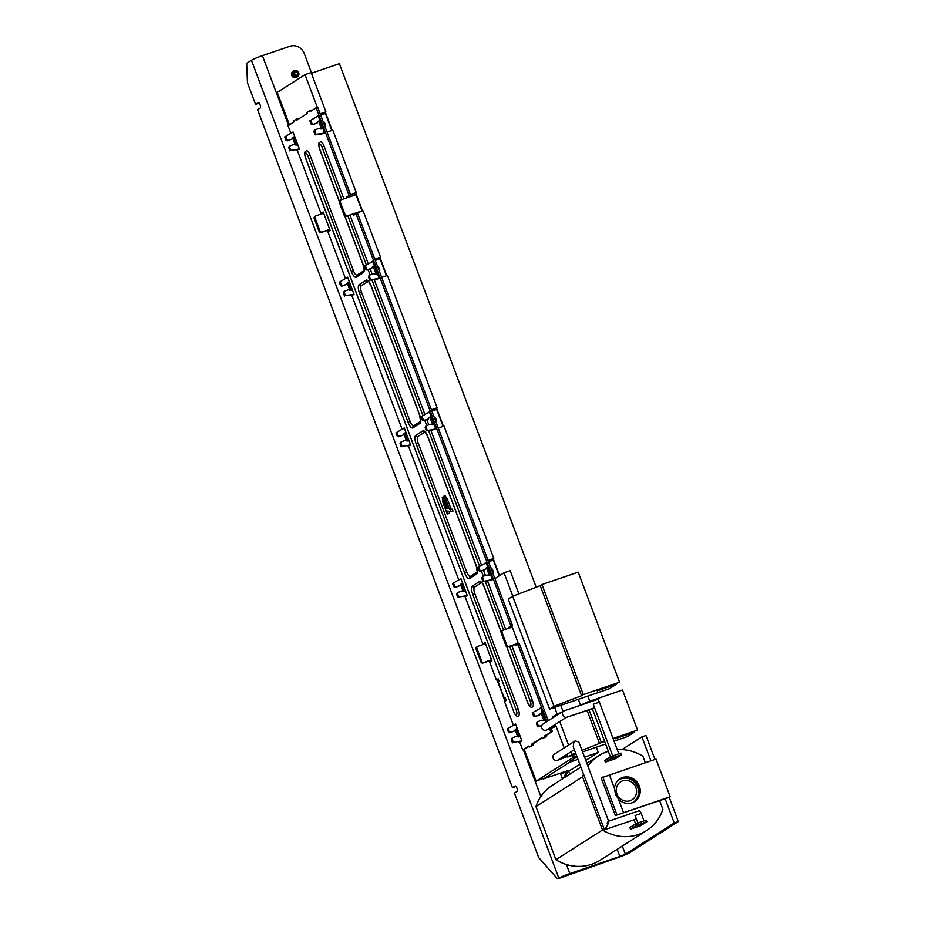 <?xml version="1.0" encoding="UTF-8"?>
<svg xmlns="http://www.w3.org/2000/svg" width="925" height="925" viewBox="0 0 925 925"><rect width="100%" height="100%" fill="white"/><g stroke="black" fill="none" stroke-linecap="round" stroke-linejoin="round"><path stroke-width="1.39" d="M569.858 774.167L568.621 770.86M567.303 771.415L567.568 772.572L566.424 774.294A1.156 1.075 57.4 0 0 566.967 776.006M584.519 757.136L598.278 752.43L585.756 760.431M579.802 764.235L572.089 769.161A9.227 0.74 159.4 0 1 561.105 773.751L560.608 773.913M598.278 752.43L596.324 747.215M580.472 705.058L578.322 699.323M536.188 587.213L339.394 63.675L311.401 73.248M569.684 762.212L543.495 778.931L569.684 762.212L577.975 759.379M499.558 575.639L493.233 558.804L492.724 559.128A2.312 0.809 -108.9 0 0 492.493 560.377M443.422 426.298L436.6 408.145L436.091 408.468A2.312 0.809 -108.9 0 0 435.86 409.706M386.789 275.627L379.967 257.474L379.458 257.798A2.312 0.809 -108.9 0 0 379.227 259.046M362.519 211.062L355.697 192.909L355.188 193.233A2.312 0.809 -108.9 0 0 355.061 195.048M332.179 130.344L325.357 112.191L324.848 112.515A2.312 0.809 -108.9 0 0 324.617 113.763M543.495 778.931L568.008 770.56L560.469 773.543L562.088 777.856L564.805 777.393M617.195 849.312L619.877 856.469L625.369 854.18L674.232 822.972L678.326 821.585L629.462 852.781A9.227 0.74 159.4 0 1 618.478 857.371L562.076 877.316A2.879 1.018 71.1 0 1 561.995 877.351A2.879 1.018 71.1 0 1 561.903 877.374M678.326 821.585L669.226 797.362L670.163 796.772L655.998 759.101L601.169 777.902L615.322 815.572L669.226 797.362M654.969 759.448L645.962 735.491L641.881 736.878L621.97 749.597M619.877 856.469L569.835 873.57A9.227 0.74 159.4 0 0 558.85 878.16L557.983 878.715A2.879 1.018 -108.9 0 1 557.902 878.75A2.879 1.018 -108.9 0 1 557.07 878.322L539.275 858.273A2.879 1.018 -108.9 0 1 538.304 856.538L514.45 793.083L517.087 791.395A2.879 1.018 71.1 0 0 517.272 789.222A2.879 1.018 71.1 0 0 515.977 786.412A2.879 1.018 71.1 0 0 515.144 785.972A2.879 1.018 71.1 0 0 515.063 786.019L512.427 787.695L257.589 109.705L260.226 108.017A2.879 1.018 71.1 0 0 260.133 104.883A2.879 1.018 71.1 0 0 258.283 102.606A2.879 1.018 71.1 0 0 258.202 102.64L255.566 104.328L247.472 82.799L246.674 63.293L251.427 60.264A9.227 0.74 -20.6 0 1 262.411 55.673L289.988 46.25A11.539 10.753 57.4 0 1 304.244 53.523L311.621 73.168M512.427 787.695L516.034 786.47M255.566 104.328L259.173 103.091M535.957 806.6L582.542 776.861L602.51 829.979L555.925 859.718L535.957 806.6A44.412 41.405 -122.6 0 1 540.871 796.518A44.412 41.405 -122.6 0 1 552.225 785.418L580.888 767.126M297.526 76.717L296.647 77.272A3.457 3.226 -122.6 0 1 291.722 75.411A3.457 3.226 -122.6 0 1 292.924 71.445L293.803 70.878A3.457 3.226 57.4 0 0 292.601 74.844A3.457 3.226 57.4 0 0 297.526 76.717A3.457 3.226 57.4 0 0 298.729 72.751A3.457 3.226 57.4 0 0 293.803 70.878M645.349 762.743L642.898 756.234A44.412 41.405 57.4 0 0 617.241 749.643M608.326 751.285A44.412 41.405 57.4 0 0 598.81 755.679A44.412 41.405 57.4 0 0 587.907 766.131M583.525 774.156A44.412 41.405 57.4 0 0 582.542 776.861M650.888 760.847L641.881 736.878M609.413 775.023L614.454 788.424A13.551 12.638 -122.6 0 1 620.039 778.723A13.551 12.638 -122.6 0 1 622.583 777.509A13.551 12.638 -122.6 0 1 638.724 784.666A13.551 12.638 -122.6 0 1 634.631 801.57A13.551 12.638 -122.6 0 1 632.087 802.796A13.551 12.638 -122.6 0 1 618.536 799.281L623.566 812.682L615.322 815.572M670.163 796.772L623.566 812.682M614.454 788.424L615.437 794.182L618.536 799.281M634.145 801.859A13.551 12.638 57.4 0 0 637.66 785.001A13.551 12.638 57.4 0 0 621.646 778.098A13.551 12.638 57.4 0 0 619.577 779.035M674.232 822.972L665.133 798.761M616.929 814.752L602.776 777.093M602.51 829.979A44.412 41.405 57.4 0 0 646.598 830.534L600.024 860.273A44.412 41.405 -122.6 0 1 566.435 864.528A44.412 41.405 -122.6 0 1 555.925 859.718M646.598 830.534A44.412 41.405 57.4 0 0 662.867 809.352L659.594 800.657M620.062 753.308L610.858 756.615L604.707 760.547L605.308 762.165L615.518 758.673L621.681 754.742L620.675 754.927L620.062 753.308L621.068 753.123L621.681 754.742M629.879 827.54L630.492 829.147L640.701 825.667L646.853 821.735L646.251 820.117L636.042 823.608L629.879 827.54M605.308 762.165L611.46 758.234L620.675 754.927M611.506 758.581L619.392 755.748L611.506 758.581M610.858 756.615L611.46 758.234M612.917 755.76L613.518 757.367M597.215 699.543L563.348 711.117L597.111 699.589A3.457 1.226 71.1 0 1 597.215 699.543A3.457 1.226 71.1 0 1 599.388 702.144L618.779 753.748M563.348 711.117L543.021 724.055A3.457 3.226 -122.6 0 0 546.097 730.195L556.098 726.356M563.51 711.071L562.446 712.285C562.238 715.002 563.406 716.748 565.938 717.534L593.411 708.145A3.457 1.226 71.1 0 0 593.26 704.237L612.662 755.864M565.938 717.534L592.358 708.816L610.431 756.893M592.358 708.816L593.411 708.145M565.233 718.089L548.86 728.542A3.457 3.226 -122.6 0 1 548.201 728.854L556.029 726.183M512.219 627.104L502.969 630.26A1.734 1.619 57.4 0 0 502.645 630.422L501.766 630.977A1.734 1.619 -122.6 0 0 501.165 632.966L506.021 645.881A1.734 1.619 -122.6 0 0 508.16 646.968L517.988 643.534M512.832 596.22L504.021 572.783L494.887 578.622L512.473 625.439L511.537 626.04A2.312 0.809 71.1 0 1 512.381 627.497L517.642 641.487A2.312 0.809 71.1 0 1 517.688 644.124A2.312 0.809 71.1 0 1 517.075 643.846M557.116 714.054L554.63 707.417L549.623 709.128L554.017 706.318L512.658 596.278L540.188 585.675L581.548 695.716L554.017 706.318M528.961 746.359L524.197 749.4L536.13 781.151L573.396 757.355L572.621 755.309L567.626 757.02L566.678 754.522M542.143 737.942L532.985 743.793L533.39 744.868L530.753 746.544L529.227 747.065L528.822 745.989L522.671 749.921L519.596 741.746M551.196 728.461L552.317 731.444L546.166 735.375L546.571 736.45L542.408 738.647L542.004 737.572L531.459 744.313L531.863 745.388L529.227 747.065M515.213 644.563L515.63 645.662L519.353 643.731L548.282 720.691M510.785 627.878L510.612 626.63L510.588 627.659M516.74 644.031L517.017 644.771M637.845 822.857L635.07 815.492A3.457 1.226 71.1 0 1 635.625 817.966A3.457 1.226 71.1 0 1 635.14 819.434L604.441 829.783L573.246 746.799L573.778 742.417L575.223 740.856L554.352 754.187A3.457 3.226 -122.6 0 0 557.428 760.338L567.43 756.488M518.012 643.337L509.039 646.413A1.734 1.619 57.4 0 1 506.9 645.315L502.044 632.399A1.734 1.619 57.4 0 1 502.645 630.422M511.537 626.04L510.612 626.63M510.276 626.838L508.75 627.358L509.062 628.191M512.473 625.439L508.75 627.358M552.317 731.444L544.64 735.895L545.045 736.971L542.408 738.647M517.827 644.251L546.883 721.581M549.67 728.981L550.791 731.964M546.166 735.375L544.64 735.895M546.571 736.45L545.045 736.971M532.985 743.793L531.459 744.313M533.39 744.868L531.863 745.388M524.197 749.4L522.671 749.921M505.547 698.583L505.859 700.607M517.734 736.797L515.109 729.837M513.387 725.235L504.46 701.497L506.218 700.375L505.212 697.681L504.333 698.248L498.263 682.095L499.142 681.54L498.136 678.846L496.378 679.968L489.695 662.219L491.892 660.808L485.024 642.517L482.827 643.916L464.986 596.463M543.299 778.388L536.13 781.151M521.457 741.353L520.602 741.526L521.943 741.041L515.468 723.824L514.312 724.795M329.82 229.608L321.218 232.545A1.734 1.619 -122.6 0 1 319.079 231.458L314.222 218.543A1.734 1.619 -122.6 0 1 314.824 216.554L315.703 215.999A1.734 1.619 57.4 0 0 315.101 217.976L319.958 230.892A1.734 1.619 57.4 0 0 322.097 231.99L329.728 229.377M491.626 660.08L483.023 663.017A1.734 1.619 -122.6 0 1 480.884 661.93L476.028 649.015A1.734 1.619 -122.6 0 1 476.629 647.038L477.508 646.471A1.734 1.619 57.4 0 0 476.907 648.448L481.763 661.363A1.734 1.619 57.4 0 0 483.902 662.462L491.533 659.849M520.22 736.554A4.324 4.035 57.4 0 0 520.243 736.531A4.324 4.035 -122.6 0 1 516.508 736.323L513.236 737.445A1.734 1.619 57.4 0 0 512.311 739.584L513.329 742.266L521.885 740.879M519.341 741.422L513.329 742.266M520.602 741.526L518.462 741.989M515.607 724.171L508.068 728.276L509.074 730.97A1.734 1.619 57.4 0 0 511.213 732.057L514.485 730.947A4.324 4.035 -122.6 0 1 517.237 728.507M517.41 728.981A4.324 4.035 57.4 0 0 515.607 729.328M514.485 730.947L510.334 732.623A1.734 1.619 -122.6 0 1 508.195 731.536L507.189 728.842L508.068 728.276M512.45 742.833L511.433 740.139A1.734 1.619 -122.6 0 1 512.034 738.162L512.913 737.595M463.124 591.514L460.511 584.542M458.777 579.952L408.353 445.792M406.491 440.855L403.878 433.883M402.144 429.281L351.72 295.133M349.858 290.184L347.245 283.212M345.511 278.622L327.889 231.736L330.086 230.337L323.218 212.045L321.021 213.444L297.11 149.85M295.248 144.901L292.635 137.929M290.901 133.327L288.045 125.731L294.196 121.811L293.792 120.736L296.439 119.047L296.844 120.123L307.389 113.393L306.984 112.318L309.621 110.63L310.025 111.705L316.177 107.774L349.141 195.487L346.944 196.886L347.257 197.707M353.408 214.091L353.824 215.19L356.021 213.779L510.947 625.959M474.56 587.144A1.734 1.619 -122.6 0 1 472.421 586.045L479.451 581.559A1.734 1.619 57.4 0 0 481.509 582.681L474.56 587.144A5.77 2.035 -108.9 0 0 474.826 593.642L518.312 709.336A5.77 2.035 71.1 0 1 518.578 715.834A5.77 2.035 71.1 0 1 518.416 715.915C516.982 716.956 515.41 715.603 513.699 711.857L513.826 711.857M511.826 645.719L532.372 700.352A5.77 2.035 71.1 0 1 532.638 706.862A5.77 2.035 71.1 0 1 532.476 706.931C531.054 707.972 529.482 706.619 527.759 702.873L527.921 702.873M505.674 629.335L487.452 580.865M485.452 575.535L483.521 570.378M481.578 565.233L430.83 430.206M428.818 424.864L426.887 419.719M424.945 414.562L374.197 279.535M372.185 274.205L370.254 269.048M368.312 263.903L350.032 215.236M343.869 198.863L324.051 146.127A5.77 2.035 71.1 0 0 320.42 141.791A5.77 2.035 71.1 0 0 320.27 141.86M306.21 150.844A5.77 2.035 71.1 0 1 306.36 150.763A5.77 2.035 71.1 0 1 309.991 155.099L353.466 270.794A5.77 2.035 -108.9 0 0 357.015 275.141M435.374 429.339L434.496 429.524L435.837 429.038L429.362 411.822L428.206 412.793M431.304 416.978A4.324 4.035 57.4 0 0 429.859 417.187L432.75 424.887M298.972 149.457L298.116 149.63L299.457 149.145L292.994 131.928L291.826 132.888M294.925 137.085A4.324 4.035 57.4 0 0 293.479 137.282L296.382 144.994M410.214 445.399L409.359 445.584L410.7 445.087L404.237 427.87L403.069 428.842M406.167 433.027A4.324 4.035 57.4 0 0 404.722 433.235L407.613 440.947M546.004 722.147L540.605 707.775L539.448 708.735M542.547 712.932A4.324 4.035 57.4 0 0 541.09 713.129L543.993 720.841M492.007 580.01L491.129 580.195L492.47 579.709L485.995 562.493L484.839 563.452M487.938 567.649A4.324 4.035 57.4 0 0 486.492 567.846L489.383 575.558M324.132 133.385L323.253 133.582L324.594 133.096L318.131 115.868L316.963 116.839M320.062 121.025A4.324 4.035 57.4 0 0 318.616 121.233L321.507 128.945M466.847 596.07L465.992 596.243L467.333 595.758L460.858 578.541L459.702 579.501M462.801 583.698A4.324 4.035 57.4 0 0 461.355 583.895L464.246 591.607M515.965 729.178L518.856 736.89M378.741 278.679L377.863 278.864L379.204 278.379L372.74 261.162L371.572 262.122M374.671 266.319A4.324 4.035 57.4 0 0 373.226 266.516L376.117 274.228M353.581 294.74L352.726 294.913L354.067 294.428L347.603 277.211L346.436 278.171M349.534 282.368A4.324 4.035 57.4 0 0 348.089 282.564L350.991 290.277M505.293 697.913L504.333 698.248M491.834 660.635L491.094 661.329M485.475 643.731L477.832 646.321A1.734 1.619 57.4 0 0 477.508 646.471M465.61 591.272A4.324 4.035 57.4 0 0 465.645 591.248A4.324 4.035 -122.6 0 1 461.899 591.04L458.627 592.162A1.734 1.619 57.4 0 0 457.702 594.289L458.719 596.983L467.275 595.596M464.743 596.139L458.719 596.983M465.992 596.243L463.864 596.706M457.84 597.55L456.823 594.856A1.734 1.619 -122.6 0 1 457.424 592.879L458.303 592.312M459.875 585.652L455.724 587.34A1.734 1.619 -122.6 0 1 453.585 586.242L452.579 583.559L453.458 582.993L454.464 585.687A1.734 1.619 57.4 0 0 456.603 586.774L459.875 585.652A4.324 4.035 -122.6 0 1 462.627 583.224M408.989 440.601A4.324 4.035 57.4 0 0 409.012 440.578A4.324 4.035 -122.6 0 1 405.277 440.369L401.993 441.491A1.734 1.619 57.4 0 0 401.068 443.63L402.086 446.324L410.642 444.925M408.11 445.48L402.086 446.324M409.359 445.584L407.231 446.035M401.207 446.879L400.19 444.185A1.734 1.619 -122.6 0 1 400.791 442.208L401.67 441.653M403.254 434.993L399.103 436.669A1.734 1.619 -122.6 0 1 396.964 435.583L395.946 432.888L396.825 432.333L397.842 435.016A1.734 1.619 57.4 0 0 399.982 436.114L403.254 434.993A4.324 4.035 -122.6 0 1 405.994 432.565M352.356 289.941A4.324 4.035 57.4 0 0 352.379 289.918A4.324 4.035 -122.6 0 1 348.644 289.71L345.372 290.82A1.734 1.619 57.4 0 0 344.447 292.959L345.453 295.653L354.009 294.266M351.477 294.809L345.453 295.653M352.726 294.913L350.598 295.376M344.574 296.22L343.568 293.526A1.734 1.619 -122.6 0 1 344.169 291.548L345.048 290.982M346.621 284.322L342.47 286.01A1.734 1.619 -122.6 0 1 340.331 284.912L339.313 282.229L340.192 281.662L341.209 284.357A1.734 1.619 57.4 0 0 343.348 285.443L346.621 284.322A4.324 4.035 -122.6 0 1 349.361 281.894M330.028 230.163L329.288 230.845M323.669 213.259L316.026 215.837A1.734 1.619 57.4 0 0 315.703 215.999M297.746 144.647A4.324 4.035 57.4 0 0 297.769 144.635A4.324 4.035 -122.6 0 1 294.034 144.427L290.762 145.537A1.734 1.619 57.4 0 0 289.837 147.676L290.843 150.37L299.399 148.983M296.867 149.526L290.843 150.37M298.116 149.63L295.988 150.093M291.757 132.703L284.703 136.935L285.721 139.629A1.734 1.619 -122.6 0 0 287.86 140.716L292.011 139.039A4.324 4.035 -122.6 0 1 294.751 136.611M317.321 107.392L305.019 74.659L311.147 72.566L325.912 111.844L325.357 112.191M325.912 111.844L320.166 113.81M320.663 115.116L325.438 113.474L331.821 130.471M350.506 194.516L356.252 192.562L332.78 130.136L327.045 132.102M323.253 133.582L321.125 134.032L322.004 133.477L324.536 132.934M321.125 134.032L315.101 134.877L314.095 132.194A1.734 1.619 -122.6 0 1 314.685 130.205L315.564 129.65A1.734 1.619 57.4 0 0 314.974 131.627L315.98 134.322L322.004 133.477M322.883 128.598A4.324 4.035 57.4 0 0 322.906 128.587A4.324 4.035 -122.6 0 1 319.171 128.378L315.899 129.488A1.734 1.619 57.4 0 0 315.564 129.65M310.858 123.58L311.737 123.025L310.719 120.331L309.84 120.886L310.858 123.58A1.734 1.619 -122.6 0 0 312.997 124.667L317.148 122.99A4.324 4.035 -122.6 0 1 319.888 120.562M322.894 121.071A4.324 4.035 -122.6 0 1 324.895 126.378M316.893 116.654L310.719 120.331M316.177 107.774L317.703 107.254L350.667 194.967L346.944 196.886M305.019 74.659L277.246 92.384L289.444 124.84M309.621 110.63L311.147 110.11L311.413 110.815M296.439 119.047L297.966 118.527L298.232 119.233M350.667 194.967L349.141 195.487M344.216 215.409A1.734 1.619 -122.6 0 0 346.355 216.496L362.045 210.877L347.233 215.93A1.734 1.619 57.4 0 1 345.094 214.843L340.238 201.927A1.734 1.619 57.4 0 1 340.839 199.95L339.961 200.505A1.734 1.619 -122.6 0 0 339.359 202.494L344.216 215.409L345.094 214.843M357.166 213.386L355.94 213.617A2.312 0.809 71.1 0 1 355.882 213.652A2.312 0.809 71.1 0 1 355.269 213.374M348.471 196.366L348.783 197.187M354.934 213.559L355.212 214.299M348.979 197.407L348.806 196.158M340.839 199.95A1.734 1.619 57.4 0 1 341.163 199.788L355.975 194.736L362.045 210.877M379.967 257.474L380.522 257.127L363.12 210.854L356.992 212.947M380.522 257.127L374.775 259.093M375.272 260.399L380.048 258.769L386.43 275.754M431.408 409.752L437.143 407.798L387.39 275.419L381.655 277.384M377.493 273.892A4.324 4.035 57.4 0 0 377.516 273.869A4.324 4.035 -122.6 0 1 373.781 273.661L370.497 274.771A1.734 1.619 57.4 0 0 370.173 274.933L369.295 275.488A1.734 1.619 -122.6 0 0 368.693 277.477L369.711 280.171L379.146 278.217M370.59 279.604L369.572 276.91A1.734 1.619 57.4 0 1 370.173 274.933M365.467 268.863L366.346 268.308L365.329 265.614L364.45 266.18L365.467 268.863A1.734 1.619 -122.6 0 0 367.607 269.961L371.757 268.273A4.324 4.035 -122.6 0 1 374.498 265.845M377.504 266.354A4.324 4.035 -122.6 0 1 379.504 271.661M371.757 268.273L368.485 269.395A1.734 1.619 57.4 0 1 366.346 268.308M372.868 261.509L365.329 265.614M377.863 278.864L375.735 279.327L376.614 278.76M375.735 279.327L369.711 280.171M372.856 261.486L371.503 261.948M356.021 213.779L357.547 213.259L494.887 578.622M431.894 411.058L436.669 409.428L443.063 426.413M493.233 558.804L493.777 558.457L444.023 426.09L438.288 428.055M434.114 424.552A4.324 4.035 57.4 0 0 434.149 424.529A4.324 4.035 -122.6 0 1 430.403 424.321L427.13 425.442A1.734 1.619 57.4 0 0 426.807 425.592L425.928 426.159A1.734 1.619 -122.6 0 0 425.327 428.136L426.344 430.83L435.779 428.876M427.223 430.275L426.205 427.581A1.734 1.619 57.4 0 1 426.807 425.592M422.089 419.534L422.968 418.967L421.962 416.285L421.083 416.84L422.089 419.534A1.734 1.619 -122.6 0 0 424.228 420.621L428.391 418.944A4.324 4.035 -122.6 0 1 431.131 416.504M434.137 417.013A4.324 4.035 -122.6 0 1 436.137 422.332M428.391 418.944L425.107 420.066A1.734 1.619 57.4 0 1 422.968 418.967M428.136 412.608L421.962 416.285M434.496 429.524L432.368 429.986L433.247 429.431M432.368 429.986L426.344 430.83M493.777 558.457L488.042 560.423M488.527 561.729L493.303 560.099L499.222 575.847M518.867 593.885L510.149 570.69L504.021 572.783M490.77 575.2A4.324 4.035 57.4 0 1 490.747 575.223A4.324 4.035 -122.6 0 1 487.036 574.992L483.763 576.102A1.734 1.619 57.4 0 0 483.44 576.263L482.561 576.83A1.734 1.619 -122.6 0 0 481.96 578.807L482.977 581.501L492.412 579.547M483.856 580.935L482.838 578.241A1.734 1.619 57.4 0 1 483.44 576.263M478.722 570.193L479.601 569.638L478.595 566.944L477.716 567.511L478.722 570.193A1.734 1.619 -122.6 0 0 480.861 571.292L485.012 569.603A4.324 4.035 -122.6 0 1 487.764 567.175M490.77 567.684A4.324 4.035 -122.6 0 1 492.759 572.991M485.012 569.603L481.74 570.725A1.734 1.619 57.4 0 1 479.601 569.638M486.122 562.839L478.595 566.944M491.129 580.195L488.99 580.657L489.868 580.091M488.99 580.657L482.977 581.501M486.122 562.816L484.769 563.279M577.027 756.858L569.488 761.668M619.565 682.199L583.305 694.594L541.946 584.554L578.206 572.159L619.565 682.199L599.261 689.553L597.238 690.848L616.131 684.396L609.367 688.709L560.758 705.324L563.001 711.302M576.772 756.199L573.396 757.355M576.009 754.153L572.621 755.309M614.05 741.156L627.37 736.601L634.134 732.276L615.241 738.74L617.264 737.445L637.568 730.091L613.032 738.474M605.597 744.035L582.565 751.909M575.523 752.857L567.626 757.02M604.592 741.364L581.987 750.372M586.543 703.197L586.242 702.399L622.502 690.004L637.568 730.091M601.308 742.486L589.075 709.938M586.242 702.399L584.612 703.856M587.144 710.597L599.55 743.607M572.02 754.21L571.083 751.713M568.586 745.099L559.752 721.581M557.266 714.956L556.942 714.123L561.047 712.539M575.801 706.862L584.484 703.52M564.192 747.897L555.358 724.391M552.873 717.765L552.549 716.933L556.942 714.123M560.758 705.324L554.63 707.417M583.305 694.594L581.548 695.716M512.658 596.278L508.264 599.088L549.623 709.128M541.946 584.554L540.188 585.675M540.732 708.122L532.326 712.793L533.332 715.476L534.211 714.921A1.734 1.619 57.4 0 0 536.35 716.008L539.622 714.898A4.324 4.035 -122.6 0 1 542.374 712.458M540.732 708.099L539.379 708.562M541.634 726.218L537.587 726.784L536.569 724.09A1.734 1.619 -122.6 0 1 537.171 722.113L538.049 721.546A1.734 1.619 57.4 0 0 537.448 723.535L538.466 726.218L541.738 725.767M533.332 715.476A1.734 1.619 -122.6 0 0 535.471 716.574L539.622 714.898M545.392 720.494A4.324 4.035 -122.6 0 1 541.645 720.274L538.373 721.396A1.734 1.619 57.4 0 0 538.049 721.546M534.211 714.921L533.205 712.227M537.587 726.784L538.466 726.218M323.357 212.415L321.021 213.444M289.964 150.925L288.958 148.243A1.734 1.619 -122.6 0 1 289.56 146.254L290.438 145.699M285.582 136.38L286.6 139.074A1.734 1.619 57.4 0 0 288.739 140.161L292.011 139.039M485.151 642.887L482.827 643.916M498.263 679.216L496.378 679.968M497.904 679.447L498.309 680.522M317.148 122.99L313.876 124.112A1.734 1.619 57.4 0 1 311.737 123.025M315.101 134.877L315.98 134.322M346.366 277.997L340.192 281.662M402.999 428.657L396.825 432.333M459.632 579.327L453.458 582.993M413.648 425.812A5.77 2.035 -108.9 0 1 410.099 421.453L361.559 292.312A5.77 2.035 -108.9 0 1 361.293 285.813L368.266 281.362A1.734 1.619 57.4 0 1 366.184 280.229L359.154 284.715A7.493 2.648 71.1 0 0 359.501 293.179L408.041 422.32A7.493 2.648 71.1 0 0 412.955 427.847L419.985 423.361A7.493 2.648 71.1 0 0 419.638 414.909L371.098 285.767A7.493 2.648 71.1 0 0 366.184 280.229M470.282 576.472A5.77 2.035 -108.9 0 1 466.732 572.124L418.192 442.983A5.77 2.035 -108.9 0 1 417.927 436.473L424.899 432.021M447.33 514.173L448.047 513.71L447.053 511.062L451.516 511.594L449.284 508.923L445.619 499.165L443.572 496.32L443.26 498.17L442.254 497.407L442.763 502.032L447.33 514.173L449.585 513.19L448.868 511.271M449.284 508.923L451.585 508.519L453.042 511.074L451.516 511.594M450.822 508.392L447.157 498.644L445.098 495.8L443.572 496.32M445.26 500.552C444.52 498.91 444.266 498.853 444.509 500.379C444.266 498.853 444.52 498.91 445.26 500.552L448.359 508.808L447.619 508.634L448.22 508.426M445.11 500.171L444.509 500.379L447.619 508.634M446.07 508.449L446.833 508.6L444.035 501.165C443.272 499.743 443.075 499.835 443.445 501.466L446.07 508.449L446.694 508.23M444.069 501.257L443.445 501.466C443.075 499.835 443.272 499.743 444.035 501.165M445.619 499.165L447.157 498.644M450.059 509.051L451.585 508.519M448.047 513.71L449.585 513.19M515.595 724.148L514.242 724.61M567.36 756.315L559.533 758.986A3.457 3.226 -122.6 0 0 560.18 758.673L574.321 749.643M604.603 829.864L607.598 824.88C609.147 820.66 608.985 820.036 607.101 823.007M635.614 823.886L634.076 819.804M646.853 821.735L636.643 825.227L630.492 829.147M636.689 825.574L644.563 822.741L636.689 825.574M636.643 825.227L636.042 823.608M638.701 824.36L638.1 822.753M645.847 821.92L645.245 820.302M608.604 821.192L639.025 810.797A3.457 1.226 71.1 0 1 641.198 813.399L643.962 820.741M575.223 740.856L578.865 742.07L608.65 821.319M293.283 74.555A2.879 2.694 57.4 0 0 296.856 76.382A2.879 2.694 57.4 0 0 298.393 72.821A2.879 2.694 57.4 0 0 294.832 70.994A2.879 2.694 57.4 0 0 293.283 74.555M295.237 72.069A1.734 1.619 -122.6 0 1 296.775 75.145A1.734 1.619 -122.6 0 1 294.381 74.393A1.734 1.619 -122.6 0 1 295.237 72.069M294.196 73.445A1.734 1.619 -122.6 0 1 295.376 75.283M565.291 777.081A1.156 1.075 -122.6 0 1 564.747 775.358L565.903 773.635L565.129 772.282M589.757 701.185L587.837 696.074M562.076 877.316L557.983 878.715M251.427 60.264L558.85 878.16M540.871 796.518L523.284 749.712M505.027 701.138L496.991 679.759M490.262 661.861L489.822 660.693M483.671 644.332L483.44 643.707M328.456 231.389L328.017 230.221M321.865 213.86L321.634 213.236M288.612 125.384L262.411 55.673M625.369 854.18L622.317 846.04M569.835 873.57L566.435 864.528M593.26 704.237L599.388 702.144M546.097 730.195L548.201 728.854M508.16 646.968L509.039 646.413M501.165 632.966L502.044 632.399M506.021 645.881L506.9 645.315M483.023 663.017L483.902 662.462M481.763 661.363L480.884 661.93M476.028 649.015L476.907 648.448M456.823 594.856L457.702 594.289M400.19 444.185L401.068 443.63M343.568 293.526L344.447 292.959M321.218 232.545L322.097 231.99M319.958 230.892L319.079 231.458M314.222 218.543L315.101 217.976M324.848 112.515L320.27 114.087M346.355 216.496L347.233 215.93M379.458 257.798L374.879 259.37M436.091 408.468L431.512 410.029M424.228 420.621L425.107 420.066M425.327 428.136L426.205 427.581M492.724 559.128L488.146 560.7M480.861 571.292L481.74 570.725M481.96 578.807L482.838 578.241M536.569 724.09L537.448 723.535M535.471 716.574L536.35 716.008M367.607 269.961L368.485 269.395M368.693 277.477L369.572 276.91M355.188 193.233L350.61 194.793M339.359 202.494L340.238 201.927M288.958 148.243L289.837 147.676M287.86 140.716L288.739 140.161M286.6 139.074L285.721 139.629M314.095 132.194L314.974 131.627M312.997 124.667L313.876 124.112M342.47 286.01L343.348 285.443M341.209 284.357L340.331 284.912M399.103 436.669L399.982 436.114M397.842 435.016L396.964 435.583M455.724 587.34L456.603 586.774M454.464 585.687L453.585 586.242M305.504 157.62L305.47 157.528A4.035 1.422 -108.9 0 1 305.285 152.983A4.035 1.422 -108.9 0 1 307.921 155.955L309.991 155.099M305.47 157.528L513.791 711.764L305.377 157.62C303.943 150.347 304.695 152.868 306.36 150.763M518.312 709.336L516.254 710.192A4.035 1.422 -108.9 0 1 516.439 714.747A4.035 1.422 -108.9 0 1 513.791 711.764M516.254 710.192L472.767 594.509L474.826 593.642M472.767 594.509A7.493 2.648 71.1 0 1 472.421 586.045M484.399 587.19L484.365 587.097A7.493 2.648 71.1 0 0 479.451 581.559M506.808 646.818L527.759 702.873L506.657 646.714M501.153 631.752L484.365 587.097M532.372 700.352L530.314 701.219A4.035 1.422 -108.9 0 1 530.499 705.763A4.035 1.422 -108.9 0 1 527.851 702.792M341.764 199.592L321.993 146.983L324.051 146.127M347.916 215.964L366.358 265.024M368.138 269.776L370.104 274.979M371.931 279.859L422.991 415.695M424.772 420.436L426.726 425.65M428.564 430.518L479.624 566.354M481.405 571.107L483.359 576.31M485.197 581.189L503.57 630.064M509.721 646.436L530.314 701.219M319.564 148.648L319.53 148.555A4.035 1.422 -108.9 0 1 319.345 143.999A4.035 1.422 -108.9 0 1 321.993 146.983M345.013 216.346L363.051 264.33M339.348 201.28L319.53 148.555M363.352 272.702L356.322 277.188A1.734 1.619 -122.6 0 1 356.923 275.199L363.837 270.794A1.734 1.619 57.4 0 0 363.352 272.702A7.493 2.648 71.1 0 0 363.016 264.238M353.466 270.794L351.408 271.649A7.493 2.648 71.1 0 0 356.322 277.188M307.921 155.955L351.408 271.649M422.817 430.9L415.788 435.386A7.493 2.648 71.1 0 0 416.134 443.838L464.674 572.98A7.493 2.648 71.1 0 0 469.588 578.518L476.618 574.032A7.493 2.648 71.1 0 0 476.271 565.568L427.732 436.427A7.493 2.648 71.1 0 0 422.817 430.9A1.734 1.619 57.4 0 0 424.876 432.01M361.293 285.813A1.734 1.619 -122.6 0 1 359.154 284.715M359.501 293.179L361.559 292.312M410.099 421.453L408.041 422.32M412.955 427.847A1.734 1.619 -122.6 0 1 413.556 425.87L420.47 421.453A1.734 1.619 57.4 0 0 419.985 423.361M417.927 436.473A1.734 1.619 -122.6 0 1 415.788 435.386M416.134 443.838L418.192 442.983M466.732 572.124L464.674 572.98M469.588 578.518A1.734 1.619 -122.6 0 1 470.189 576.541L477.103 572.124M477.092 572.136A1.734 1.619 57.4 0 0 476.618 574.032M509.074 730.97L508.195 731.536M510.334 732.623L511.213 732.057M511.433 740.139L512.311 739.584M557.428 760.338L559.533 758.986M635.07 815.492L641.198 813.399M635.845 787.522A10.672 9.944 57.4 0 0 622.652 780.793A10.672 9.944 57.4 0 0 616.952 793.974A10.672 9.944 57.4 0 0 630.133 800.703A10.672 9.944 57.4 0 0 635.845 787.522M566.25 771.843L565.429 772.375M565.811 772.733L567.476 771.67M567.626 772.051L565.95 773.127M567.568 772.572L565.903 773.635M566.424 774.294L564.747 775.358M561.995 877.351L557.902 878.75M598.81 755.679L586.843 763.31M501.096 631.937L484.272 587.178C481.439 581.108 481.879 583.548 481.37 582.6L481.752 582.577M339.29 201.465L319.437 148.636C318.003 141.375 318.755 143.895 320.42 141.791M363.953 270.713L363.814 270.84C363.456 269.348 365.19 273.014 362.924 264.33L344.852 216.242M420.586 421.384L419.557 414.99L371.017 285.848L368.485 281.246M477.219 572.043L476.19 565.661L427.651 436.519L425.118 431.906M443.792 496.887L442.254 497.407M618.224 779.891C626.641 776.087 633.116 778.48 637.66 787.071C639.672 793.615 638.053 798.83 632.804 802.727"/></g></svg>
